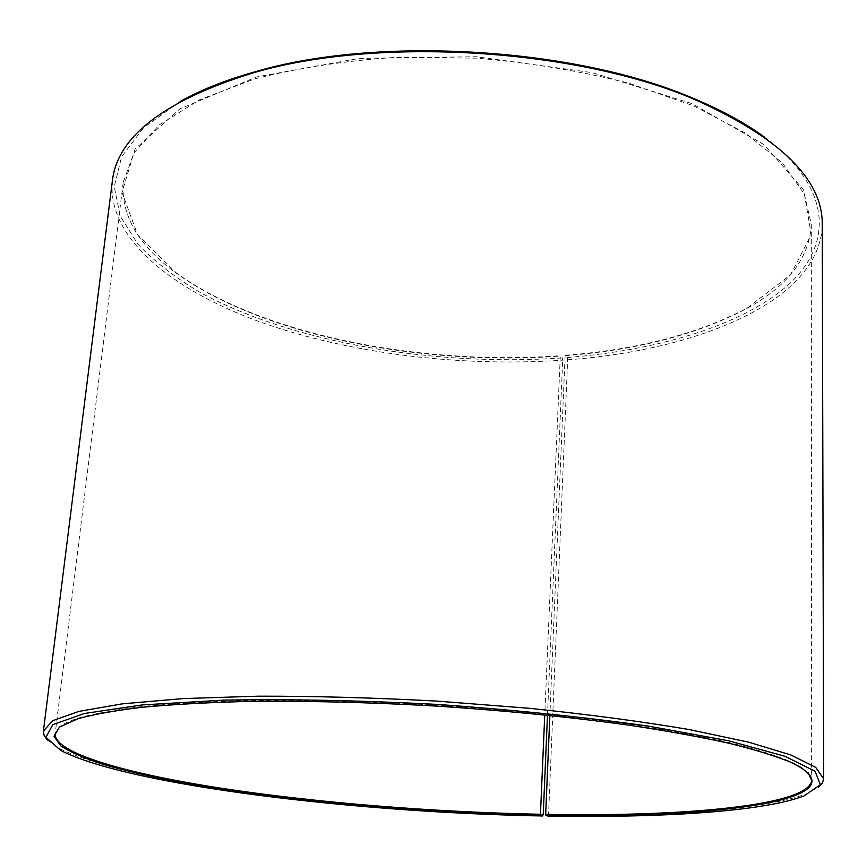 <?xml version="1.0" encoding="UTF-8"?>
<svg xmlns="http://www.w3.org/2000/svg" width="867" height="867" viewBox="0 0 867 867"><rect width="100%" height="100%" fill="white"/><g stroke="black" fill="none" stroke-linecap="round" stroke-linejoin="round"><path stroke-width="0.65" stroke-dasharray="4.33 3.25" d="M547.922 816.075L548.573 814.406L567.657 359.805L567.213 357.551L565.121 355.708L549.862 715.438M565.121 355.708C637.364 350.062 697.892 334.337 746.736 308.511C787.908 286.056 809.431 258.008 811.317 224.39L804.283 193.991L782.522 163.072L745.566 133.182L693.99 106.034L629.605 83.449C581.269 71.137 530.105 62.706 476.146 58.143L396.208 57.32C344.242 60.777 296.872 68.049 254.085 79.135L199.583 99.781L159.257 124.956L133.897 152.982L123.212 182.308C120.979 215.905 138.926 246.358 177.063 273.669C263.113 335.724 421.98 366.286 560.288 356.077L544.758 714.917M808.087 772.79C804.619 769.072 798.464 765.203 789.62 761.204C774.469 754.984 754.182 748.72 728.746 742.412C700.449 736.148 667.72 730.187 630.547 724.509C571.147 716.207 506.491 709.759 436.567 705.174C366.611 701.208 301.651 699.723 241.676 700.731C204.092 701.826 170.886 703.766 142.036 706.518C116.026 709.694 95.121 713.433 79.331 717.768C70.054 720.661 63.464 723.739 59.585 727.012M548.573 814.406C660.73 816.324 764.271 809.962 806.18 793.89L818.665 787.193M47.317 740.006L58.902 748.178C128.446 783.855 356.857 811.003 543.241 814.308M567.657 359.805C700.168 350.084 821.092 299.917 822.241 224.206M112.385 180.791C106.749 237.623 171.417 289.762 259.688 321.798C349.098 353.693 460.269 367.196 562.683 360.173L562.271 357.919L560.288 356.077M547.478 715.188L562.683 360.173M567.213 357.551C658.161 350.16 741.643 325.591 787.637 285.427C832.667 245.383 833.49 188.518 764.64 137.235M180.163 101.482L143.391 127.948L121.608 156.829L114.26 186.611L120.177 216.013L137.788 244.028C154.619 261.769 175.741 278.09 201.155 293.003C294.747 343.289 435.57 366.643 562.271 357.919M565.36 355.307C637.744 349.639 698.412 333.871 747.376 307.969L790.606 274.763L811.23 234.643L803.676 189.981L763.957 144.572L691.725 103.541L592.107 72.622L476.232 56.723L359.274 58.382L256.643 76.935L179.946 108.852L134.992 149.081L122.041 192.485L137.625 234.827L176.489 273.062C262.766 335.291 421.936 365.907 560.505 355.676M123.212 182.308L55.152 733.905M811.317 224.39L811.642 780.181M79.331 717.768L78.247 718.624M789.62 761.204L790.574 762.191M804.023 795.949L806.18 793.89M60.798 750.497L58.902 748.178M746.736 308.511L747.376 307.969M177.063 273.669L176.489 273.062"/><path stroke-width="1.3" d="M549.862 715.438L545.657 814.362C683.705 816.909 810.016 805.692 811.642 780.181L808.087 772.79M544.758 714.917L540.455 814.276L540.64 815.132L542.612 815.977L543.241 814.308L547.478 715.188M59.585 727.012L55.152 733.905C54.426 753.228 126.647 773.635 221.128 788.222C316.856 802.809 433.435 812.119 540.455 814.276M545.657 814.362L545.863 815.229C715.643 818.925 869.829 799.515 790.574 762.191C775.401 755.97 755.07 749.706 729.581 743.387C701.208 737.134 668.381 731.163 631.111 725.473C571.526 717.161 506.653 710.702 436.513 706.106C366.329 702.118 301.163 700.623 241.004 701.62C203.322 702.714 170.008 704.643 141.083 707.396C115.018 710.561 94.069 714.3 78.247 718.624L59.509 727.066L54.057 736.278L60.755 745.848C70.628 752.307 85.259 758.636 104.647 764.835C126.257 770.904 151.096 776.648 179.155 782.067C280.789 800.577 417.211 812.617 540.64 815.132M545.863 815.229L547.922 816.075C659.549 818.025 762.505 811.794 804.023 795.949L820.399 784.657L815.056 771.229L784.949 756.295L728.757 740.808L648.017 726.037C583.253 716.976 512.787 709.759 436.621 704.383C360.369 700.438 289.545 699.008 224.152 700.113L142.21 704.925L84.554 713.465L52.844 724.617L45.908 737.286L60.798 750.497C129.682 785.686 357.096 812.628 542.612 815.977M818.665 787.193L822.382 783.107L823.65 778.783L815.684 767.371L790.899 754.973L748.546 742.141L689.092 729.537C641.547 721.485 588.119 714.386 528.794 708.252L436.816 701.089C374.284 697.74 314.775 696.103 258.301 696.179L182.959 698.585L122.42 703.841L78.81 711.417L52.692 720.705L43.404 731.065L44.13 735.509L47.317 740.006M823.65 778.783L822.241 224.206C822.631 179.556 780.452 138.135 695.713 99.954C577.205 48.411 377.015 36.165 253.11 72.882C164.351 100.453 117.446 136.422 112.385 180.791L43.404 731.065M764.64 137.235C745.642 123.287 722.146 110.445 694.142 98.73C576.436 47.522 377.893 35.374 254.822 71.853C225.604 80.078 200.721 89.951 180.163 101.482M254.822 71.853L253.11 72.882M694.142 98.73L695.713 99.954"/></g></svg>
